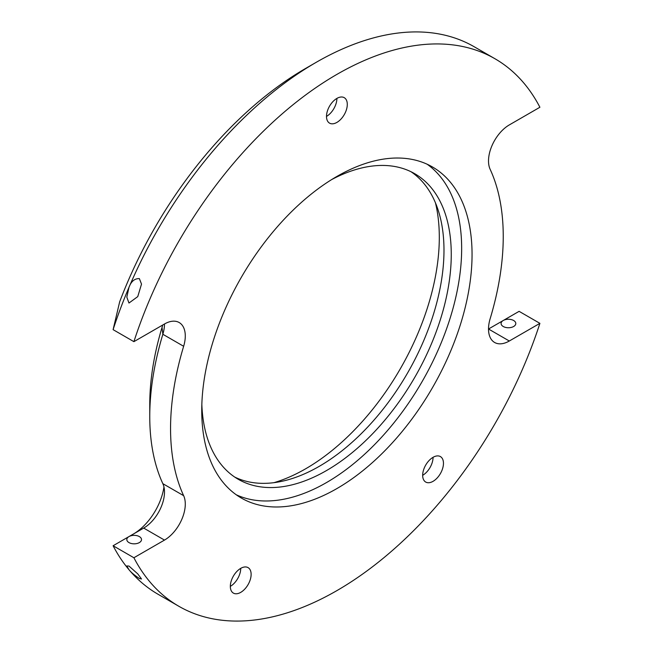 <?xml version="1.0" encoding="UTF-8"?>
<svg xmlns="http://www.w3.org/2000/svg" width="653" height="653" viewBox="0 0 653 653"><rect width="100%" height="100%" fill="white"/><g stroke="black" fill="none" stroke-linecap="round" stroke-linejoin="round"><path stroke-width="0.98" d="M336.899 488.566A191.141 110.357 120 0 0 461.769 320.133A191.141 110.357 120 0 0 432.466 166.972A191.141 110.357 120 0 0 336.899 176.441A191.141 110.357 120 0 0 212.029 344.874A191.141 110.357 120 0 0 241.324 498.035A191.141 110.357 120 0 0 336.899 488.566M236.272 494.786A191.141 110.357 120 0 0 326.5 482.567A191.141 110.357 120 0 0 449.917 318.868A191.141 110.357 120 0 0 427.127 164.213M240.728 568.355A14.701 8.489 120 0 0 231.121 581.317A14.701 8.489 120 0 0 233.374 593.095A14.701 8.489 120 0 0 240.728 592.369A14.701 8.489 120 0 0 250.336 579.415A14.701 8.489 120 0 0 248.083 567.628A14.701 8.489 120 0 0 240.728 568.355A14.701 8.489 -60 0 1 230.329 586.37M433.061 457.312A14.701 8.489 120 0 0 423.462 470.266A14.701 8.489 120 0 0 425.715 482.053A14.701 8.489 120 0 0 433.061 481.326A14.701 8.489 120 0 0 442.669 468.364A14.701 8.489 120 0 0 440.416 456.586A14.701 8.489 120 0 0 433.061 457.312A14.701 8.489 -60 0 1 422.671 475.319M336.899 98.407A14.701 8.489 120 0 0 327.292 111.361A14.701 8.489 120 0 0 329.545 123.139A14.701 8.489 120 0 0 336.899 122.413A14.701 8.489 120 0 0 346.498 109.459A14.701 8.489 120 0 0 344.245 97.672A14.701 8.489 120 0 0 336.899 98.407A14.701 8.489 -60 0 1 326.5 116.414M113.1 329.651L119.654 301.857A301.417 174.024 -60 0 1 305.702 68.394A301.417 174.024 -60 0 1 305.71 68.394L316.101 62.394A316.117 182.513 120 0 0 316.101 62.394A316.117 182.513 120 0 0 128.968 287.385C131.139 281.402 134.6 278.48 139.358 278.602L141.513 284.096L137.759 296.609L128.968 303.033L126.813 297.115L128.968 287.385A316.117 182.513 120 0 0 113.1 329.651L133.898 341.658A316.117 182.513 -60 0 1 494.95 58.737A316.117 182.513 -60 0 1 539.9 107.255L509.307 124.919A29.409 16.978 -60 0 0 490.15 169.323A235.251 135.824 120 0 1 490.15 318.721A29.409 16.978 -60 0 0 494.599 342.466A29.409 16.978 -60 0 0 509.307 341.005L488.509 329.006L503.243 320.501A7.354 4.245 180 0 1 513.642 320.501A7.354 4.245 180 0 1 515.797 323.504A7.354 4.245 180 0 1 511.258 327.422A7.354 4.245 180 0 1 503.243 326.5A7.354 4.245 180 0 1 501.088 323.504A7.354 4.245 180 0 1 503.243 320.501L519.102 311.342L539.9 323.349A316.117 182.513 -60 0 1 336.899 590.614A316.117 182.513 -60 0 1 178.84 606.27A316.117 182.513 -60 0 1 133.898 557.752L113.1 545.745A316.117 182.513 120 0 0 128.968 569.694L126.813 565.971L128.968 566.053L137.759 573.881L141.513 578.991L139.358 578.485C134.583 575.326 131.122 572.395 128.968 569.694L128.968 569.694A316.117 182.513 120 0 0 158.05 594.263L178.84 606.27M494.95 58.737L474.16 46.73A316.117 182.513 120 0 0 316.101 62.386L305.702 68.394M128.968 542.586A7.354 4.245 180 0 1 126.813 539.59A7.354 4.245 180 0 1 128.968 536.586A7.354 4.245 180 0 1 139.358 536.586A7.354 4.245 180 0 1 141.513 539.59A7.354 4.245 180 0 1 136.975 543.508A7.354 4.245 180 0 1 128.968 542.586M435.469 202.879A188.937 109.084 -60 0 1 305.71 468.756A188.937 109.084 -60 0 1 273.925 482.681M411.006 171.731A176.441 101.868 -60 0 1 433.478 314.199A176.441 101.868 -60 0 1 319.219 466.356A176.441 101.868 -60 0 1 234.721 477.065M201.842 404.354A176.441 101.868 120 0 0 238.28 479.302A176.441 101.868 120 0 0 326.5 470.56A176.441 101.868 120 0 0 441.763 315.081A176.441 101.868 120 0 0 414.72 173.698A176.441 101.868 120 0 0 331.593 179.616M133.898 341.658L164.491 323.994A29.409 16.978 -60 0 1 162.85 334.279A235.251 135.824 120 0 0 149.757 416.541L149.757 404.534A220.543 127.335 -60 0 1 162.034 327.414A44.11 25.467 120 0 0 162.703 325.023M133.392 534.032A44.11 25.467 120 0 0 163.96 486.983M539.9 323.349L509.307 341.005M149.757 416.541A235.251 135.824 120 0 0 162.85 483.677A29.409 16.978 -60 0 1 164.491 492.068A29.409 16.978 -60 0 1 143.693 528.081L113.1 545.745M164.491 323.994L164.491 323.994A29.409 16.978 -60 0 1 179.191 322.541A29.409 16.978 -60 0 1 183.648 346.286A235.251 135.824 120 0 0 183.648 495.676A29.409 16.978 -60 0 1 164.491 540.088L133.898 557.752M143.693 528.081L164.491 540.088M183.648 495.676L162.85 483.677M183.648 346.286L162.85 334.279L162.034 327.414"/></g></svg>
